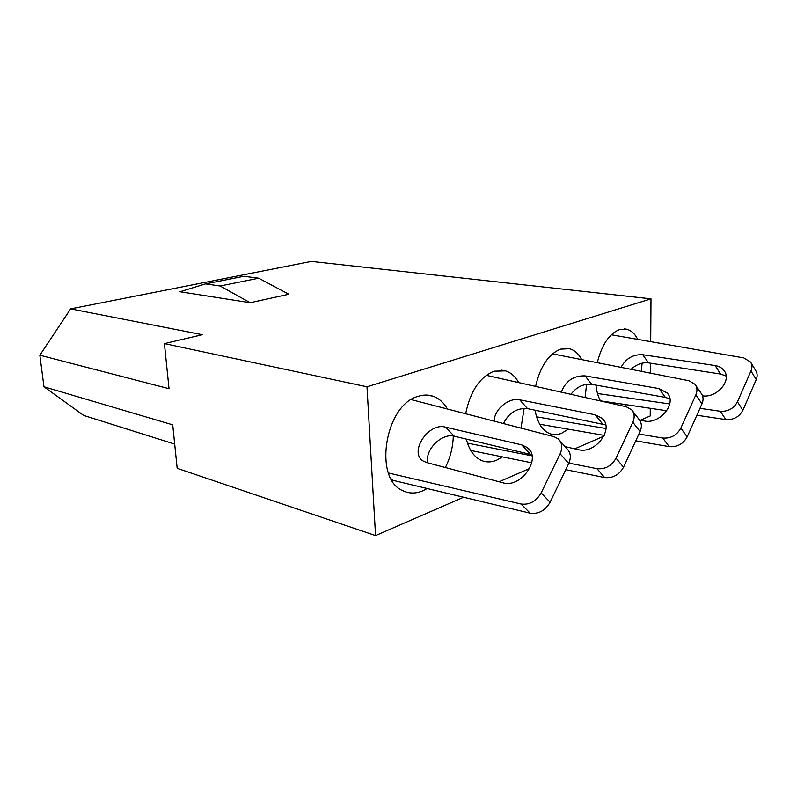 <?xml version="1.0" encoding="UTF-8"?>
<svg xmlns="http://www.w3.org/2000/svg" width="797" height="797" viewBox="0 0 797 797"><rect width="100%" height="100%" fill="white"/><g stroke="black" fill="none" stroke-linecap="round" stroke-linejoin="round"><path stroke-width="1.2" d="M427.162 488.551L422.48 490.952C415.616 493.751 409.09 493.672 402.913 490.733C373.106 479.097 384.981 404.677 418.126 396.348C423.456 394.625 428.527 394.615 433.319 396.298C438.998 398.4 443.62 402.505 447.177 408.622M453.294 436.049C452.955 447.127 450.315 457.617 445.374 467.53M465.717 413.484C470.31 391.247 479.734 377.16 493.991 371.203L505.477 370.874C510.827 372.538 515.181 376.343 518.548 382.291M524.147 408.333L521.009 428.009M502.439 456.89L496.541 460.248C491.38 462.36 486.429 462.469 481.687 460.566C474.285 457.329 469.154 450.166 466.305 439.097M535.654 386.176C540.256 366.441 548.555 354.097 560.54 349.136L569.427 348.707C574.418 350.052 578.473 353.609 581.591 359.377M586.602 384.303L585.088 397.394M568.231 429.165L561.686 433.239C557.711 434.873 553.865 435.052 550.149 433.787C542.378 430.739 537.337 422.858 535.016 410.146M597.332 362.505C601.805 344.792 609.157 333.833 619.399 329.619L626.422 329.171C631.035 330.267 634.781 333.614 637.65 339.203M642.083 363.173L641.376 371.272M626.253 404.697L624.39 406.321M243.952 276.27L258.666 278.203L288.843 294.252L250.198 302.721L179.973 291.742L205.526 283.881L243.952 276.27M250.198 302.721L220.111 285.993L205.526 283.881M220.111 285.993L258.666 278.203M463.555 497.258L375.546 535.584L366.989 386.784L164.411 343.607L169.024 388.687L39.85 355.213L43.974 386.774L83.665 415.426L174.692 444.098M650.272 408.283L650.222 415.954L640.459 420.208M603.937 436.118L574.737 448.831M529.726 468.437L499.111 481.767M375.546 535.584L177.163 468.307L172.72 424.841L43.974 386.774M164.411 343.607L202.328 334.7L70.634 308.877L311.378 261.416L650.99 298.845L650.711 341.505M650.571 363.213L650.501 373.086M366.989 386.784L650.99 298.845M600.44 400.881C598.119 396.567 596.624 391.307 595.937 385.1M39.85 355.213L70.634 308.877M750.884 362.575L755.805 370.744C757.429 373.375 757.578 376.314 756.233 379.581L742.894 410.286C739.227 416.941 733.539 420.039 725.838 419.581L696.877 415.247M666.78 410.754L600.41 400.841M631.204 369.24C636.424 364.329 642.213 362.217 648.559 362.894L720.598 374.052L726.137 376.045M611.309 334.77L743.82 357.923L750.575 362.067C752.209 364.697 752.348 367.656 750.983 370.934L737.464 401.847C733.758 408.552 728.03 411.7 720.279 411.262L699.975 408.333M669.739 403.959L597.521 393.519M621.102 367.238C625.884 358.451 633.097 354.276 642.751 354.715L715.148 365.564C719.113 366.202 722.132 367.935 724.184 370.754C732.035 380.508 716.812 398.171 702.536 395.83M695.721 385.3L701.201 393.389C703.382 396.398 703.641 399.885 701.978 403.85L687.193 436.856C683.178 444.009 677.201 447.266 669.261 446.639L635.757 440.841M604.275 435.401L539.689 424.233M571.031 394.206C576.649 386.844 583.553 383.556 591.733 384.363L665.375 397.384L669.898 398.918M552.48 353.858L688.877 380.717L695.094 384.373C697.275 387.372 697.524 390.879 695.841 394.874L680.847 428.119C676.783 435.321 670.755 438.629 662.765 438.041L638.915 434.036M605.979 428.497L536.55 416.841M561.387 392.014C565.671 380.936 573.561 375.546 585.048 375.875L659.039 388.567L667.298 393.08C677.251 403.511 659.508 424.801 644.046 420.906L639.553 420.029M632.718 411.182L638.786 419.102C641.715 422.51 642.143 426.654 640.061 431.556L623.533 467.221C619.12 474.942 612.823 478.379 604.644 477.552L565.75 469.682M531.778 462.818L470.778 450.484M503.525 423.416C508.934 412.766 516.924 407.835 527.514 408.622L605.71 424.911M486.27 375.317L626.183 406.729L631.603 409.728C634.532 413.125 634.94 417.299 632.828 422.231L616.041 458.175C611.568 465.966 605.212 469.463 596.993 468.666L568.899 463.127M532.027 455.864L467.46 443.142M494.27 420.985C494.05 409.598 508.904 397.215 519.754 399.815L595.14 414.759L602.263 418.425C614.507 429.015 595.16 454.459 578.393 449.657L565.083 446.649M560.082 440.95L566.806 448.611C570.722 452.397 571.369 457.348 568.739 463.465L550.099 502.249C545.188 510.638 538.543 514.284 530.154 513.188L391.815 480.043M427.899 462.898C424.303 450.225 441.817 432.592 454.36 436.248L531.798 454.738M411.262 399.626L553.995 436.676L558.259 438.868C562.184 442.644 562.812 447.625 560.132 453.792L541.173 492.915C536.182 501.373 529.477 505.079 521.049 504.023L388.488 472.99M521.696 444.865L527.265 447.515C542.289 457.877 521.059 488.75 502.827 482.753L426.694 462.579L423.217 461.035C408.602 452.427 428.447 422.201 445.284 427.112L521.696 444.865L530.483 454.36M392.851 480.342L391.068 478.748M756.233 379.581L750.983 370.934M742.894 410.286L737.464 401.847M725.838 419.581L720.279 411.262M720.598 374.052L715.148 365.564M648.559 362.894L642.751 354.715M701.978 403.85L695.841 394.874M687.193 436.856L680.847 428.119M669.261 446.639L662.765 438.041M665.375 397.384L659.039 388.567M591.733 384.363L585.048 375.875M640.061 431.556L632.828 422.231M623.533 467.221L616.041 458.175M604.644 477.552L596.993 468.666M602.572 423.914L595.14 414.759M527.514 408.622L519.754 399.815M568.739 463.465L560.132 453.792M550.099 502.249L541.173 492.915M530.154 513.188L521.049 504.023M454.36 436.248L445.284 427.112M433.319 396.298L427.571 395.093M505.477 370.874L501.552 370.167M569.427 348.707L566.677 348.279M626.422 329.171L624.44 328.902M724.732 371.611L724.184 370.754M668.304 394.495L667.298 393.08M603.947 420.507L602.263 418.425M529.866 450.345L527.265 447.515"/></g></svg>

